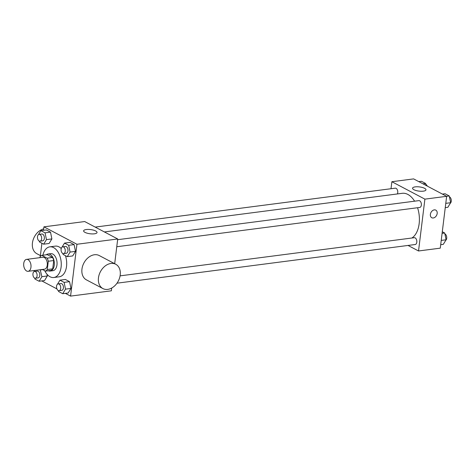 <?xml version="1.0" encoding="UTF-8"?>
<svg xmlns="http://www.w3.org/2000/svg" width="475" height="475" viewBox="0 0 475 475"><rect width="100%" height="100%" fill="white"/><g stroke="black" fill="none" stroke-linecap="round" stroke-linejoin="round"><path stroke-width="0.71" d="M30.958 267.259A6.015 3.628 82.6 0 1 28.12 271.314A6.015 3.628 82.6 0 1 23.75 265.816A6.015 3.628 82.6 0 1 26.57 259.386A6.015 3.628 82.6 0 1 30.958 267.259M26.57 259.386L42.881 257.272A6.015 3.628 82.6 0 1 47.268 265.139A6.015 3.628 82.6 0 1 44.43 269.2L28.12 271.314M41.806 255.36L47.239 254.653L52.535 257.45L47.096 258.151L41.806 255.36A8.164 4.922 82.6 0 0 40.037 256.904L39.947 257.652M42.382 269.462L45.505 271.112A8.164 4.922 82.6 0 0 47.274 269.568L48.296 261.256A8.164 4.922 82.6 0 0 47.096 258.151M47.274 269.568L52.707 268.862A8.164 4.922 82.6 0 1 50.944 270.406L45.505 271.112M52.707 268.862L53.728 260.549L48.296 261.256M52.535 257.45A8.164 4.922 82.6 0 1 53.728 260.549M48.331 270.744A8.592 5.178 -97.4 0 0 50.196 271.047A8.592 5.178 -97.4 0 0 54.227 261.862A8.592 5.178 -97.4 0 0 47.987 254.012A8.592 5.178 -97.4 0 0 46.265 254.778M47.987 254.012L50.706 253.656A8.592 5.178 82.6 0 1 56.97 264.902A8.592 5.178 82.6 0 1 52.915 270.697L50.196 271.047M42.881 255.217A15.461 9.322 82.6 0 1 49.822 246.846A15.461 9.322 82.6 0 1 61.097 267.081A15.461 9.322 82.6 0 1 53.8 277.513A15.461 9.322 82.6 0 1 44.703 270.685M65.455 255.681A15.461 9.322 82.6 0 1 66.536 266.374A15.461 9.322 82.6 0 1 59.238 276.806L53.8 277.513M49.822 246.846L55.26 246.139A15.461 9.322 82.6 0 1 61.233 248.508M34.764 278.142L34.948 279.051L39.122 281.253L44.555 280.547L47.34 275.975L46.983 274.235L47.34 275.975L41.901 276.682L40.203 269.747M39.318 241.08L39.502 241.989L43.67 244.186L49.109 243.479L51.888 238.913L50.498 232.144L46.33 229.942L40.892 230.648L38.457 234.65M65.384 293.366L70.573 296.103L76.938 244.263L43.92 226.842L43.498 230.31M41.907 243.253L40.268 256.589M41.776 280.909L56.911 288.895M58.372 290.599L58.562 291.507L62.73 293.71L68.168 293.004L70.947 288.432L69.558 281.663L65.39 279.46L59.951 280.167L57.517 284.169M62.926 253.537L63.11 254.446L67.278 256.642L72.717 255.942L75.495 251.37L74.112 244.601L69.938 242.398L64.505 243.105L62.065 247.107M111.69 288.046L111.352 290.813L70.573 296.103M114.683 263.702L117.717 238.978L84.698 221.552L43.92 226.842M117.717 238.978L76.938 244.263M94.388 233.819A6.757 2.108 -173 0 1 87.234 233.219A6.757 2.108 -173 0 1 83.624 230.85A6.757 2.108 -173 0 1 90.588 229.579A6.757 2.108 -173 0 1 97.037 232.501A6.757 2.108 -173 0 1 94.388 233.819M102.927 288.58L86.414 279.864A13.745 10.088 -62.2 0 1 83.909 263.002A13.745 10.088 -62.2 0 1 99.245 255.556L115.752 264.266A13.745 10.088 -62.2 0 1 120.211 275.013A13.745 10.088 -62.2 0 1 102.927 288.58A13.745 10.088 -62.2 0 1 100.415 271.712A13.745 10.088 -62.2 0 1 115.752 264.266M43.676 228.855A13.745 10.088 117.8 0 0 32.431 242.986A13.745 10.088 117.8 0 0 36.89 253.733L40.393 255.58M417.561 207.735A23.227 14.007 82.6 0 1 419.152 223.707A23.227 14.007 82.6 0 1 411.872 238.017M104.375 231.937L402.218 193.313A23.227 14.007 82.6 0 1 414.586 201.186M116.761 246.745L419.728 207.45A3.438 2.072 -97.4 0 0 421.337 203.781A3.438 2.072 -97.4 0 0 418.843 200.634L117.628 239.703M120.086 275.856L414.289 237.702A3.438 2.072 82.6 0 1 416.795 242.197A3.438 2.072 82.6 0 1 415.174 244.518L117.004 283.183M95.19 227.092L395.236 188.177A3.438 2.072 82.6 0 1 397.741 192.678A3.438 2.072 82.6 0 1 397.379 193.942M408.037 245.444L418.528 250.978L424.893 199.138L391.875 181.717L391.014 188.729M391.875 181.717L413.624 178.897L446.642 196.317L440.277 248.158L418.528 250.978M446.642 196.317L424.893 199.138M423.32 191.158A6.757 2.108 -173 0 1 416.159 190.558A6.757 2.108 -173 0 1 412.555 188.195A6.757 2.108 -173 0 1 419.52 186.924A6.757 2.108 -173 0 1 425.968 189.84A6.757 2.108 -173 0 1 423.32 191.158M435.783 210.128A4.293 3.153 -62.2 0 1 437.178 213.489A4.293 3.153 -62.2 0 1 431.775 217.728A4.293 3.153 -62.2 0 1 430.991 212.456A4.293 3.153 -62.2 0 1 435.783 210.128A4.293 3.153 -62.2 0 1 437.178 213.489A4.293 3.153 -62.2 0 1 431.775 217.728M445.253 207.628L447.86 207.29L450.638 202.718L449.249 195.949L445.081 193.747L442.421 194.091M450.638 202.718L445.782 203.348M449.249 195.949L446.595 196.294M449.433 196.858A3.438 2.072 82.6 0 1 451.25 201.257A3.438 2.072 82.6 0 1 450.294 203.288M426.045 185.452L425.642 183.493L421.473 181.29L418.813 181.634M425.642 183.493L422.988 183.837M425.826 184.401A3.438 2.072 82.6 0 1 427.286 186.105M440.705 244.69L443.306 244.352L446.084 239.786L444.701 233.011L442.296 231.747M446.084 239.786L441.228 240.415M444.701 233.011L442.094 233.35M444.885 233.92A3.438 2.072 82.6 0 1 446.702 238.319A3.438 2.072 82.6 0 1 445.74 240.35M67.278 256.642L70.062 252.077L68.673 245.302L64.505 243.105M62.73 246.822L65.449 246.466A3.438 2.072 82.6 0 1 67.955 250.96A3.438 2.072 82.6 0 1 66.334 253.282L63.614 253.632A3.438 2.072 82.6 0 1 61.121 250.491A3.438 2.072 82.6 0 1 62.73 246.822A3.438 2.072 82.6 0 1 65.235 251.317A3.438 2.072 82.6 0 1 63.614 253.632M72.717 255.942L75.495 251.37L70.062 252.077M75.495 251.37L74.112 244.601L68.673 245.302M74.112 244.601L69.938 242.398M43.67 244.186L46.455 239.62L45.066 232.845L40.892 230.648M39.122 234.359L41.842 234.009A3.438 2.072 82.6 0 1 44.347 238.503A3.438 2.072 82.6 0 1 42.726 240.825L40.007 241.175A3.438 2.072 82.6 0 1 37.507 238.034A3.438 2.072 82.6 0 1 39.122 234.359A3.438 2.072 82.6 0 1 41.628 238.86A3.438 2.072 82.6 0 1 40.007 241.175M49.109 243.479L51.888 238.913L46.455 239.62M51.888 238.913L50.498 232.144L45.066 232.845M50.498 232.144L46.33 229.942M62.73 293.71L65.508 289.138L64.119 282.37L59.951 280.167M58.182 283.884L60.901 283.533A3.438 2.072 82.6 0 1 63.407 288.028A3.438 2.072 82.6 0 1 61.78 290.344L59.066 290.7A3.438 2.072 82.6 0 1 56.567 287.559A3.438 2.072 82.6 0 1 58.182 283.884A3.438 2.072 82.6 0 1 60.687 288.378A3.438 2.072 82.6 0 1 59.066 290.7M68.168 293.004L70.947 288.432L65.508 289.138M70.947 288.432L69.558 281.663L64.119 282.37M69.558 281.663L65.39 279.46M39.122 281.253L41.901 276.682M34.669 270.465L33.909 271.712M34.574 271.427L37.288 271.071A3.438 2.072 82.6 0 1 39.793 275.571A3.438 2.072 82.6 0 1 38.172 277.887L35.453 278.243A3.438 2.072 82.6 0 1 32.959 275.102A3.438 2.072 82.6 0 1 34.574 271.427A3.438 2.072 82.6 0 1 37.08 275.922A3.438 2.072 82.6 0 1 35.453 278.243M44.555 280.547L47.34 275.975M42.697 269.628L40.512 269.913"/></g></svg>
